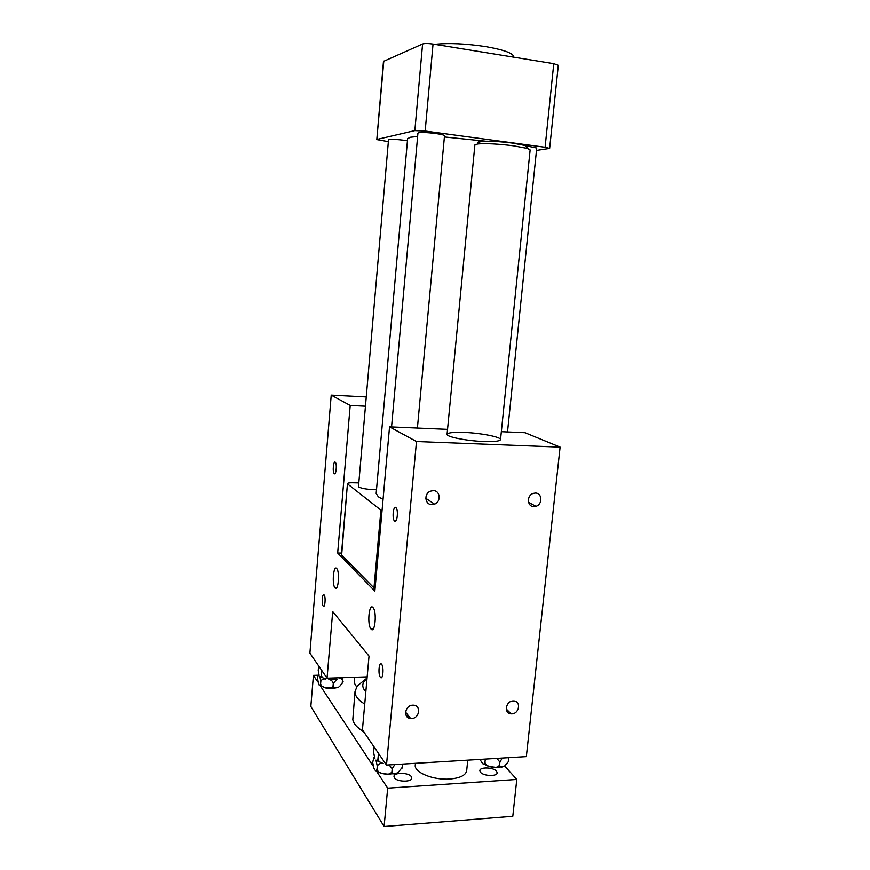 <?xml version="1.0" encoding="UTF-8"?>
<svg xmlns="http://www.w3.org/2000/svg" width="870" height="870" viewBox="0 0 870 870"><rect width="100%" height="100%" fill="white"/><g stroke="black" fill="none" stroke-linecap="round" stroke-linejoin="round"><path stroke-width="1.3" d="M526.72 147.476C528.34 146.997 527.84 146.334 525.208 145.497L512.582 143.082C498.804 141.375 488.135 140.831 480.577 141.44C477.837 141.788 477.217 142.354 478.707 143.115M447.071 434.293L474.879 144.92L477.815 143.931C486.199 143.278 498.064 143.898 513.409 145.779L527.448 148.433L530.135 149.934L500.533 439.622C499.869 441.199 494.28 441.829 483.742 441.503C466.766 440.927 446.071 436.794 447.071 434.293C447.865 432.673 453.596 432.053 464.243 432.423C480.816 433.032 501.305 437.034 500.533 439.622M376.601 771.342L387.683 788.166L384.105 826.5L310.829 706.483L313.417 675.37L318.126 675.218M384.105 826.5L512.8 816.321L516.791 779.455L504.622 765.948M356.613 686.887L354.231 682.885L354.721 677.273M467.766 760.152L466.679 770.722C465.744 775.322 460.132 778.095 449.877 779.031C433.358 780.401 413.859 772.364 415.284 765.1L415.447 763.316M334.569 688.061C330.937 689.073 327.403 688.833 323.977 687.333M390.162 774.376L382.724 773.658M497.357 767.568L488.809 766.47M354.286 699.719L354.449 697.947M342.443 680.416L343.074 681.601L342.258 682.7M387.683 788.166L516.791 779.455M496.542 771.19L497.194 772.843C497.248 776.682 483.361 776.181 480.457 772.223L479.848 770.624C479.838 766.796 493.507 767.275 496.542 771.19M411.347 776.682L411.793 778.106C411.88 782.315 396.829 782.043 394.382 777.769L393.979 776.41C393.936 772.201 408.769 772.451 411.347 776.682M313.417 675.37L317.713 681.895M320.377 685.941L373.002 765.872M364.182 732.475L357.255 727.005M363.703 731.768C357.178 727.853 353.546 723.796 352.807 719.588L355.025 691.367L357.353 685.886L367.064 678.002M342.171 677.686L342.432 680.623C342.095 678.752 341.04 678.067 339.278 678.546M385.997 774.213C388.879 774.67 390.858 773.778 391.935 771.538C392.305 773.68 393.49 774.376 395.469 773.615L385.997 774.213L382.278 773.582L375.579 770.602M394.871 764.556L392.196 768.721L389.075 764.904M383.202 763.501C380.331 763.055 378.352 763.947 377.286 766.187L375.971 760.108C376.819 761.326 377.482 760.924 377.95 758.912C378.58 761.446 380.331 762.979 383.202 763.501L376.46 760.543M374.1 746.971L373.6 752.474L374.883 758.488L373.763 757.89L372.686 762.446L373.806 768.145L375.057 770.135C375.894 771.375 376.558 770.994 377.025 768.993C377.656 771.516 379.407 773.049 382.278 773.582M395.469 773.615L398.036 772.582L402.201 767.449L401.799 768.852M485.384 759.097L485.242 759.651L485.275 759.097M402.462 764.665L402.201 767.449M373.415 758.129L374.209 756.911M508.83 757.672L508.798 758.227L508.809 757.672M479.946 759.423L482.546 763.501C483.6 764.686 484.405 764.306 484.96 762.359C485.558 764.806 487.265 766.285 490.082 766.796L482.741 763.664M502.284 758.074L499.902 762.087L496.868 758.401M325.739 679.002C323.325 678.654 321.683 679.437 320.802 681.362L319.888 676.523C320.497 677.382 320.965 676.925 321.324 675.163C321.867 677.306 323.335 678.589 325.739 679.002L320.138 676.729M493.736 767.405C496.574 767.84 498.532 766.981 499.608 764.806C499.88 766.894 500.881 767.568 502.599 766.851L493.736 767.405L490.082 766.796M333.884 677.958L336.994 679.22L333.275 683.341C332.731 681.188 331.263 679.905 328.849 679.492L333.525 677.98M336.994 679.22L328.849 679.492M377.286 766.187L377.025 768.993M391.935 771.538L392.196 768.721M378.472 753.355L377.95 758.912M502.599 766.851L504.817 765.872L508.363 761.663M318.616 665.865L318.224 670.574L319.116 675.359L318.496 675.022L317.702 676.708L317.506 679.078L319.17 685.071C319.769 685.951 320.247 685.506 320.595 683.744C321.139 685.897 322.607 687.169 325.01 687.583L319.442 685.299M508.798 758.227L508.515 760.913M328.12 688.083C330.535 688.442 332.177 687.648 333.069 685.734C333.428 687.604 334.482 688.29 336.255 687.789L325.01 687.583M513.18 700.948L513.681 700.948C521.282 700.948 519.39 713.835 511.799 713.868L511.125 713.857C503.643 713.694 505.655 700.937 513.18 700.948M433.227 490.604C440.329 490.43 441.394 501.762 434.521 504.121L431.89 504.6C424.897 504.828 423.625 493.703 430.378 491.169L433.227 490.604M339.474 686.626L342.225 682.993L341.66 684.581M336.255 687.789L338.55 687.104M342.432 680.623L342.225 682.993M333.069 685.734L333.275 683.341M485.242 759.651L484.96 762.359M499.608 764.806L499.902 762.087M535.387 493.04C542.325 492.866 542.771 504.48 535.92 506.307L533.93 506.601C527.079 506.829 526.448 495.356 533.234 493.388L535.387 493.04M412.804 705.2L413.489 705.211C421.471 705.385 419.536 718.5 411.543 718.533L410.629 718.511C402.81 718.12 404.909 705.189 412.804 705.2M395.839 507.536L396.122 507.808C398.569 510.451 397.079 523.414 394.61 521.076L394.36 520.825C391.924 518.205 393.36 505.329 395.839 507.536M369.021 656.089L362.42 729.886L386.487 765.067L416.491 441.525L389.542 426.865L374.839 591.1L337.669 553.026L350.197 405.442L331.22 395.121L309.894 653.131L327.044 678.187L332.699 611.588L369.021 656.089M416.491 441.525L560.106 447.115L526.35 756.617L386.487 765.067M320.802 681.362L320.595 683.744M321.704 670.618L321.324 675.163M365.748 396.905L331.22 395.121M335.233 462.22L335.396 462.383C337.158 464.21 336.037 475.379 334.276 473.661L334.123 473.508C332.383 471.692 333.46 460.6 335.233 462.22M335.026 587.924L335.015 587.903C331.731 584.542 333.525 564.325 336.744 568.588C340.018 571.905 338.212 592.122 335.026 587.924L336.581 587.892M367.162 676.86L327.044 678.187M381.571 664.212C384.127 666.909 382.93 680.579 380.44 677.328L380.386 677.262C377.863 674.467 379.059 660.961 381.549 664.18L381.571 664.212M324.118 594.96C325.935 596.831 324.988 608.445 323.216 606.086L323.194 606.053C321.389 604.106 322.335 592.6 324.108 594.939L324.118 594.96M371.044 629.043L371.022 629.021C366.944 624.801 369.065 602.421 373.056 607.641C377.101 611.827 374.981 634.186 371.044 629.043M560.106 447.115L525.012 432.705L501.337 431.683M447.55 429.367L389.542 426.865M337.669 553.026L341.529 553.048M364.943 406.17L350.197 405.442M375.035 588.979L341.377 554.821L347.456 483.622C347.717 482.991 349.446 482.698 352.644 482.741L358.299 482.883M382.039 510.69L380.919 510.114L373.937 588.261M341.616 555.332L347.456 483.622M347.706 484.024L380.919 510.114M417.622 136.449L410.314 137.242L407.628 138.656L376.166 493.453L378.33 496.77L383.05 499.369M376.514 489.549L373.263 489.582C366.074 489.266 361.148 488.331 358.473 486.798L388.542 139.526C391.5 139.124 396.687 139.363 404.104 140.255L407.443 140.755M485.558 141.179L444.385 136.938M525.328 145.649L536.736 148.009L507.514 431.944M391.554 426.952L417.926 133.132L418.622 132.751C422.004 132.262 427.681 132.512 435.652 133.491C441.297 134.295 444.244 135.035 444.505 135.72L417.404 428.062M549.644 148.4L558.312 65.304L553.777 63.662L545.098 147.248L549.644 148.4L536.486 150.423M545.098 147.248L425.169 131.044L433.042 44.044C428.16 43.359 424.68 43.326 422.592 43.968L383.474 61.4L376.808 139.57L383.8 61.085M422.592 43.968L414.849 130.609L425.169 131.044M414.849 130.609L377.123 139.396M387.846 141.549L376.808 139.57M553.777 63.662L433.042 44.044M513.713 57.148L513.746 56.811C513.267 53.222 503.958 49.829 485.819 46.621C465.852 43.587 448.822 42.826 434.728 44.316M408.683 716.075L406.355 715.869M364.726 704.124C357.951 699.915 354.71 695.663 355.025 691.367M365.824 691.78C361.409 686.952 361.8 682.635 366.988 678.839M480.577 141.44L477.815 143.931M525.208 145.497L527.448 148.433M373.763 757.89L374.339 757.248M506.275 709.05L511.125 713.857M425.789 498.271L434.521 504.121M528.547 502.294L535.92 506.307M405.561 712.149L410.629 718.511M394.36 520.825L395.872 520.847M334.123 473.508L335.015 473.541M380.44 677.328L381.821 677.284M323.216 606.086L324.053 606.075M373.187 628.977L371.022 629.021"/></g></svg>
